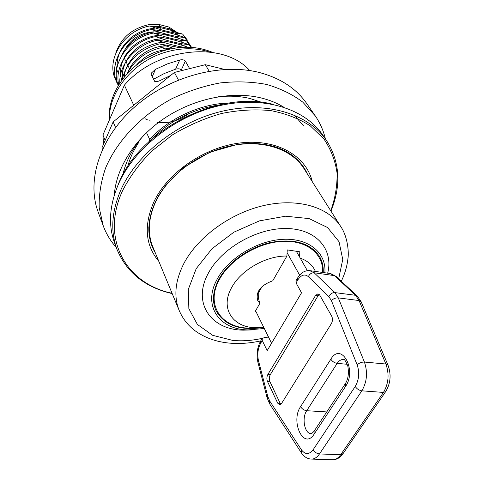 <?xml version="1.0" encoding="UTF-8"?>
<svg xmlns="http://www.w3.org/2000/svg" width="484" height="484" viewBox="0 0 484 484"><rect width="100%" height="100%" fill="white"/><g stroke="black" fill="none" stroke-linecap="round" stroke-linejoin="round"><path stroke-width="0.73" d="M319.301 256.115C322.048 261.021 323.191 266.472 322.737 272.468M232.32 324.673C224.528 321.564 218.992 316.651 215.707 309.929M271.566 343.247L255.969 311.575L255.195 311.484L259.999 303.087C258.51 299.953 257.966 296.141 258.371 291.64L258.232 291.459M262.116 286.51L258.25 293.31M259.999 303.087L257.621 300.298C255.625 291.773 260.67 285.27 272.764 280.774L286.921 256.036L287.272 249.901L299.82 251.795L299.536 256.895M307.364 270.653L296.498 251.553M290.031 153.803L292.427 155.485C299.185 160.579 304.17 166.744 307.388 173.98M155.358 252.957C151.286 246.162 149.114 238.533 148.83 230.082L148.83 227.153M155.842 201.477C148.292 218 147.287 233.125 152.829 246.858L179.225 310.571C173.659 296.783 175.069 281.361 183.454 264.294C197.067 237.529 229.924 213.275 263.822 205.531C297.751 197.75 328.479 207.007 340.803 226.639L303.855 168.408C291.556 148.848 262.195 139.12 230.354 145.92C198.537 152.696 168.129 175.577 155.842 201.477M153.597 79.213L164.294 73.507L175.571 69.194C178.215 68.468 180.121 68.728 181.282 69.98L181.639 70.628M152.272 76.605L155.503 69.315L151.323 73.114L151.19 74.482L154.892 81.754L158.861 81.13L170.707 75.407M155.503 69.315L167.397 63.906L179.746 60.016L175.571 69.194M116.553 81.475C104.605 61.758 122.894 30.595 149.75 26.003L154.093 26.572L160.894 28.332L160.537 27.691L170.737 30.189L171.197 31L182.607 34.061C172.8 33.063 161.85 30.377 149.756 26.003M184.634 37.546L190.502 45.514M151.661 29.512C161.771 30.559 172.764 33.233 184.628 37.546C174.857 36.584 163.864 33.91 151.655 29.512C124.642 34.152 106.244 65.491 118.271 85.226M186.691 41.067L191.682 47.396M153.573 33.051C163.822 34.098 174.863 36.772 186.685 41.067C176.829 40.118 165.788 37.443 153.573 33.051C128.26 37.516 109.699 65.534 118.356 85.444M118.755 84.785C113.776 65.195 132.168 40.862 155.515 36.633C165.776 37.649 176.86 40.311 188.766 44.619L191.301 47.365M119.82 83.121C118.628 64.505 136.379 44.183 157.475 40.257C166.913 41.146 177.102 43.469 188.052 47.226M122.077 79.878C126.675 61.353 139.138 49.362 159.46 43.905L179.437 47.565M127.135 73.737C134.316 60.101 145.757 51.389 161.456 47.595L170.876 48.872M147.451 57.699L156.096 53.488M158.698 24.394L168.958 27.068L170.029 28.949L159.841 26.445L158.698 24.394L148.806 24.666C132.041 28.411 121.018 37.909 115.737 53.161M173.683 31.641L170.737 30.189M160.537 27.691L157.923 27.564M188.766 44.619C178.898 43.705 167.815 41.043 155.515 36.633M183.648 47.275C175.583 45.974 166.859 43.633 157.482 40.251M173.629 48.346L159.466 43.905M167.531 49.652L161.456 47.595M182.607 34.061L187.483 40.214M153.265 26.451L159.841 26.445M170.029 28.949L175.692 32.162M177.253 32.567L168.958 27.068M174.942 32.972L178.227 35.35M130.299 70.476L129.512 68.849M128.962 67.712L125.907 61.383M125.362 60.264L124.497 58.473M123.638 52.466L124.527 50.36M125.017 49.356C131.418 38.43 141.098 32.585 154.045 31.829M155.104 31.835L160.621 32.513M163.997 33.505L168.136 35.495M172.643 39.083L173.314 39.815M175.287 42.465L175.922 43.554M105.149 140.396L102.935 134.994L103.515 144.165M249.786 70.573C223.275 40.686 157.318 47.051 124.394 85.136L133.759 105.246M181.282 69.98L185.354 61.081C184.229 59.828 182.359 59.471 179.746 60.016M185.354 61.081L189.383 68.202L189.123 68.752M189.468 68.668L189.383 68.202M218.538 105.04C191.803 109.384 168.97 121.242 150.04 140.62M330.971 211.139C341.432 185.366 339.931 161.801 326.482 140.457L322.852 135.157C305.017 108.797 264.167 95.675 220.135 105.542C176.14 115.373 134.746 147.638 118.707 183.533C109.342 205.21 108.011 225.127 114.702 243.283L116.953 249.302C126.681 272.583 145.097 287.351 172.201 293.613M148.83 141.727L150.058 139.918L149.998 139.319L148.987 141.522M127.473 166.944L127.855 166.097C129.869 158.413 133.275 150.887 138.067 143.524L139.422 140.529M146.513 132.622L149.647 139.362L149.998 139.319M102.935 134.994L124.394 85.136M312.283 181.694C306.305 156.023 277.259 138.811 241.147 142.853C205.089 146.773 167.839 172.177 153.882 201.87C143.639 225.447 145.297 245.285 158.855 261.396M229.452 103.001C201.066 103.552 169.606 117.836 149.647 139.362M224.594 69.418L205.337 64.693L174.367 72.449L113.165 121.883L101.912 147.868L102.281 149.737M315.151 115.718L306.777 103.612C296.196 88.427 280.315 78.039 259.128 72.449C220.395 62.636 168.807 76.599 134.298 107.297C99.722 137.982 86.406 180.713 98.143 211.992L103.231 225.804L99.214 207.781C98.784 194.889 100.914 181.633 105.597 168.008C117.055 140.838 141.171 115.289 171.796 98.772C187.502 91.325 203.595 86.043 220.069 82.939C236.386 81.167 251.868 81.663 266.502 84.428C280.345 88.427 292.415 94.307 302.712 102.076L315.151 115.718C320.027 122.827 323.433 130.529 325.369 138.823M217.915 96.842C229.162 95.596 239.749 96.122 249.677 98.415L262.056 102.427M122.882 174.724C125.882 160.936 132.816 147.832 143.694 135.399M114.284 195.197C116.027 168.117 134.957 138.128 164.306 118.356C193.685 98.645 231.146 90.895 260.374 97.768C269.056 99.825 276.848 102.959 283.751 107.164M294.248 115.053L303.547 125.9M116.257 247.451C110.582 241.093 106.238 233.881 103.231 225.804M209.167 71.184L205.337 64.693M178.457 79.999L174.367 72.449M115.573 127.486L113.165 121.883M102.487 149.296L101.912 147.868M252.007 329.925L243.295 330.155C210.903 329.876 191.985 302.954 208.229 273.43C221.273 248.316 257.101 227.77 286.776 228.521C316.56 229.035 333.76 249.556 327.674 273.17M263.326 327.45C240.07 331.068 224.261 325.357 215.882 310.323C211.901 301.163 212.857 290.89 218.75 279.492C227.903 262.431 249.133 247.215 270.774 242.436C294.078 238.291 310.329 242.98 319.525 256.484C322.314 261.287 323.548 266.636 323.215 272.534M264.306 328.497L248.111 329.906C219.058 329.64 202.463 305.513 217.116 279.28C228.321 258.111 257.633 240.354 283.37 239.302C309.173 238.098 326.579 253.144 324.861 272.77M287.109 252.702L299.638 275.148M255.969 311.575L255.588 310.795M268.995 338.02L264.627 337.584L262.207 338.364L262.249 340.518L267.162 350.664L301.526 292.82L296.075 282.904L297.757 280.036C301.157 274.827 304.678 273.696 308.338 276.642L328.878 296.632L331.413 300.618L357.168 364.894C359.715 372.559 359.074 379.746 355.238 386.45L313.178 449.678C309.161 454.803 305.235 454.833 301.393 449.757L269.679 400.952L267.779 396.432L258.504 360.774C257.137 354.421 257.863 348.559 260.682 343.18L262.249 340.518M277.689 403.16L267.458 381.428C266.575 379.075 266.708 376.764 267.852 374.483L315.532 295.494L317.946 293.818L319.755 295.137L331.715 316.215C332.81 318.629 332.696 321.11 331.371 323.645L281.579 403.432L279.698 404.781L277.689 403.16L280.163 403.317L280.829 404.315M297.503 278.161L295.936 280.841L296.075 282.904M319.271 294.472L318.024 295.815L270.29 374.676C269.14 376.951 269.013 379.262 269.903 381.616L280.163 403.317M263.768 327.402L255.957 327.753C232.665 327.583 219.803 308.296 231.618 287.635C240.814 270.126 266.17 255.606 286.921 256.036M300.255 258.154C307.697 260.828 312.743 265.256 315.386 271.427M257.96 327.771L249.212 328.116C221.218 327.946 205.264 304.732 219.367 279.57C230.033 259.497 257.682 242.617 282.178 241.365C306.735 239.979 323.681 253.888 322.592 272.45M118.042 185.039C137.498 131.225 218.06 89.371 273.279 104.393M145.412 118.882L147.783 120.002M149.719 120.746L150.966 121.151M157.288 122.488C168.837 123.595 179.497 120.564 189.268 113.389M209.306 51.951L205.204 50.76C192.82 47.71 179.782 48.146 166.091 52.06C133.445 61.165 108.089 92.305 109.517 119.699M326.482 140.457C308.635 114.073 267.591 100.993 223.281 110.987C179.001 120.933 137.287 153.392 121.085 189.413C111.629 211.163 110.255 231.128 116.953 249.302M172.062 293.28C126.245 283.787 100.043 238.969 122.603 190.611C129.754 176.708 139.416 163.586 151.577 151.238L172.449 134.885C187.986 125.544 204.315 118.423 221.43 113.516C238.57 110.043 255.044 109.075 270.846 110.612C285.863 113.546 299.033 118.653 310.359 125.919L324.05 139.162C330.941 149.453 335.273 160.718 337.046 172.951C337.36 185.475 335.267 198.107 330.772 210.83M282.22 106.256L283.043 106.94M114.502 194.489L114.424 193.425M268.384 336.773L265.159 337.638M262.231 338.34C252.025 340.609 242.218 341.305 232.81 340.427L212.639 335.309L197.387 324.449L188.857 308.677L188.306 289.426L196.189 268.687L211.925 248.806L233.863 232.187L259.436 220.873L285.548 216.209L309.113 218.593L327.541 227.51L339.036 241.71L342.751 259.454L338.685 278.808M343.047 453.647L340.7 454.712C338.479 457.87 335.944 459.564 333.095 459.788L331.728 459.739M385.754 391.495L383.437 392.427L340.7 454.712L319.476 453.95L361.857 390.824C367.011 381.876 367.864 372.287 364.41 362.056L338.292 297.89L334.874 292.602L314.152 272.764L309.566 270.604C304.714 270.405 300.733 272.861 297.612 277.973L297.757 280.036M310.668 459.056L333.095 459.788C336.943 459.57 340.191 457.622 342.847 453.931L385.573 391.762C390.612 383.467 391.423 374.592 387.993 365.148L385.893 364.022C389.445 374.132 388.628 383.6 383.437 392.427L361.857 390.824C359.061 390.376 356.859 388.918 355.238 386.45M387.993 365.148L361.137 301.768L359.067 300.546L385.893 364.022L364.41 362.056C361.59 362.014 359.176 362.958 357.168 364.894M361.137 301.768L357.307 296.117L355.565 295.3L359.067 300.546L338.292 297.89C335.575 297.763 333.282 298.67 331.413 300.618M357.307 296.117L336.12 276.424L334.408 275.614L355.565 295.3L334.874 292.602C332.224 292.548 330.221 293.891 328.878 296.632M310.528 270.744L329.731 273.46L334.408 275.614L314.152 272.764C311.563 272.686 309.621 273.98 308.338 276.642M313.91 431.468L311.539 433.688C304.775 434.505 301.435 418.176 306.705 410.716L337.179 363.381L347.258 364.283M343.749 359.57L343.005 359.497C340.796 359.558 338.854 360.846 337.179 363.381C334.462 362.915 332.351 361.524 330.838 359.207L300.6 406.608C301.998 408.956 304.037 410.323 306.705 410.716L326.754 411.926M300.6 406.608C290.17 421.534 303.807 450.543 314.104 434.154L345.588 386.377L345.461 383.479C348.232 379.002 349.018 373.237 347.827 366.17C345.485 360.447 343.882 358.221 343.005 359.497L343.7 359.551M314.104 434.154L314.104 431.177L345.286 383.751M345.588 386.377C357.216 369.637 341.178 341.353 330.838 359.207M313.178 449.678C314.642 452.183 316.742 453.605 319.476 453.95C317.274 457.15 314.769 458.868 311.968 459.098C307.649 459.086 304.103 456.981 301.326 452.782L269.679 403.91L269.679 400.952M301.393 449.757L301.326 452.782M267.779 396.432L267.15 397.957L269.679 403.91M258.504 360.774L257.918 362.341L267.15 397.957M260.682 343.18L260.652 341.02L262.092 338.564M267.458 381.428L269.903 381.616M315.532 295.494L318.024 295.815M267.852 374.483L270.29 374.676M115.609 64.106L116.698 69.297M117.104 70.464L118.386 73.374M121.708 78.293L122.258 78.922M184.283 45.98L184.18 45.653M154.384 28.235C145.587 29.094 137.607 32.398 130.444 38.139C125.072 43.433 121.684 47.783 120.28 51.201C117.902 56.356 116.88 61.516 117.201 66.671M182.783 42.574L180.901 40.317M178.935 38.448L176.049 36.312M157.887 31.648C148.951 32.059 140.741 35.132 133.245 40.868C127.51 45.744 123.674 50.59 121.738 55.406M159.787 35.181C149.508 36.004 140.312 39.936 132.186 46.966C127.746 52.012 125.253 55.243 124.69 56.646L121.956 63.101C120.099 69.478 120.05 75.195 121.805 80.253M183.103 45.605L180.157 43.427M161.71 38.744L154.408 39.694L147.197 41.999L140.421 45.569L134.377 50.257L129.355 55.835L124.763 63.87L122.797 70.525L122.319 74.953L122.519 79.285M163.634 42.344C158.328 41.884 142.163 46.682 134.467 55.642C125.168 66.235 124.261 74.699 124.176 77.168M165.588 45.986C149.266 45.829 131.473 60.161 127.661 73.169M167.458 49.67C155.176 50.536 144.819 55.69 136.373 65.128M212.651 52.405C197.787 46.246 181.772 45.593 164.608 50.457C132.078 59.599 106.922 90.992 109.287 120.226M292.427 155.485C278.56 145.351 260.259 141.643 237.523 144.359L209.584 152.309L184.023 167.276L166.907 183.72L158.849 195.112C152.2 207.031 148.86 218.689 148.83 230.082M340.803 226.639C347.875 236.906 348.994 253.078 347.948 258.553C347.113 266.218 344.898 273.775 341.299 281.234M260.719 340.905C249.95 343.271 239.489 344.003 229.356 343.102C216.245 341.867 204.871 337.802 195.24 330.887C188.07 325.526 182.734 318.75 179.225 310.571M248.111 329.906L243.295 330.155M330.675 273.587L336.12 276.424M260.537 341.22C257.107 347.766 256.23 354.808 257.918 362.341M255.957 327.753L249.212 328.116"/></g></svg>
